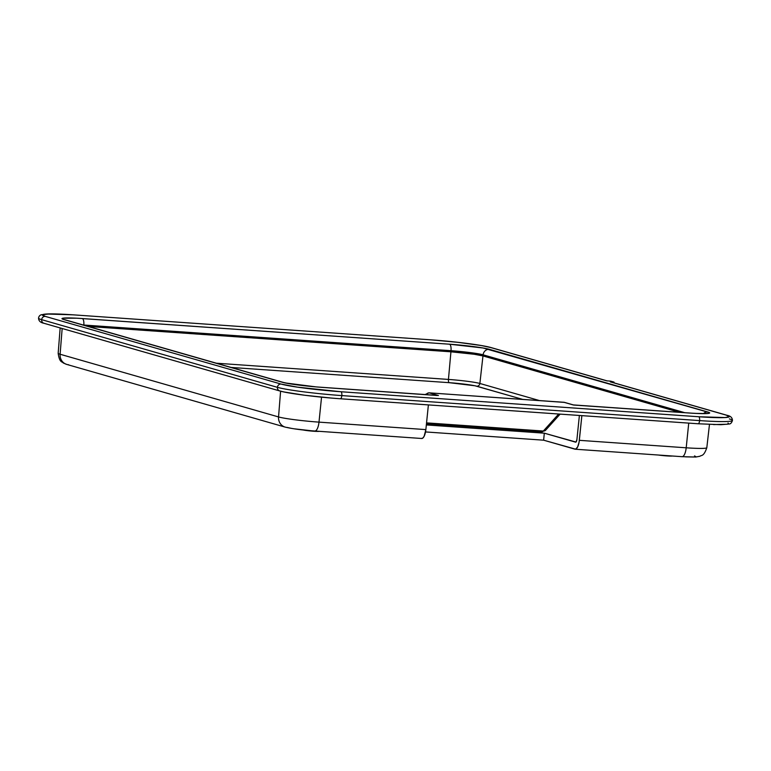 <?xml version="1.0" encoding="UTF-8"?>
<svg xmlns="http://www.w3.org/2000/svg" width="771" height="771" viewBox="0 0 771 771"><rect width="100%" height="100%" fill="white"/><g stroke="black" fill="none" stroke-linecap="round" stroke-linejoin="round"><path stroke-width="1.16" d="M666.915 455.622L666.77 455.912A9.069 0.636 5.5 0 0 672.428 456.008L666.915 455.622M313.826 430.941L313.681 431.24A9.069 0.636 5.5 0 0 319.339 431.326L313.826 430.941M543.333 431.037A10.081 3.537 94 0 1 541.83 431.818A10.081 3.537 94 0 1 541.57 431.77A10.081 3.537 -86 0 0 541.83 431.818A10.081 3.537 -86 0 0 543.333 431.037L426.546 422.874L543.333 431.037A3.527 3.017 42 0 0 545.675 430.151A3.527 3.017 -138 0 1 543.333 431.037L558.676 414.027L543.333 431.037M546.35 428.021A3.527 3.017 -138 0 1 545.666 430.16L560.122 414.123M430.546 339.818A3.527 1.234 -86 0 1 430.642 339.818L72.84 314.809A3.527 1.234 94 0 1 72.937 314.819L430.729 339.828A3.527 1.234 -86 0 0 430.642 339.818A3.527 1.234 94 0 1 430.729 339.828A46.867 3.267 -174.5 0 1 490.635 347.519L606.787 380.855L610.555 381.115L614.015 382.108L613.947 382.84L614.015 382.108L610.555 381.115L606.787 380.855L490.635 347.519L481.133 345.514L457.772 342.314L430.729 339.828L72.937 314.819L46.694 314.019L42.434 314.857L45.267 316.389L281.039 384.054L297.375 387.138L340.946 391.745L698.738 416.754L724.981 417.554L729.241 416.725L726.407 415.183A3.527 3.296 -74 0 1 727.034 415.299L610.892 381.963A3.527 3.296 106 0 0 610.256 381.847L726.407 415.183L610.256 381.847L614.015 382.108L610.892 381.963M706.814 447.739A31.65 2.207 -174.5 0 1 686.2 447.797A10.081 3.537 94 0 1 682.075 456.683A10.081 3.537 94 0 1 681.786 456.634A10.081 3.537 -86 0 0 682.046 456.683A10.081 3.537 -86 0 0 686.2 447.797L688.734 423.115L686.2 447.797L579.329 440.328L581.864 415.646L579.069 442.226L577.624 446.997L575.609 449.165L543.632 440.183L425.515 431.933L543.632 440.183L544.307 433.177L426.334 424.937L544.307 433.177L543.632 440.183L574.925 449.165A10.081 3.537 94 0 0 575.185 449.214A10.081 3.537 94 0 0 579.329 440.328L686.2 447.797A31.65 2.207 5.5 0 0 706.814 447.71L709.474 424.435M310.501 430.652L294.532 428.849M291.38 428.358L287.014 427.433M694.517 455.912L695.818 456.625L693.861 457.01L685.573 456.866M321.844 387.35L321.844 387.35A6.052 2.12 -86 0 1 321.989 387.341A6.052 2.12 94 0 1 322.162 387.37L436.781 395.475M438.439 395.504L316.274 386.917L285 382.908L63.926 319.579L62.037 318.558L62.875 318.211L76.83 318.201L449.512 344.203L483.003 347.981L709.281 412.562L709.638 413.015L708.8 413.362L706.805 413.574L694.844 413.381L573.084 404.91L563.948 402.289L429.302 392.873L438.439 395.504L429.302 392.873L563.948 402.289A10.081 3.537 -86 0 0 563.688 402.24A10.081 3.537 -86 0 0 563.418 402.25M318.992 422.132L425.862 429.601L428.387 404.92L425.862 429.601L318.992 422.132A10.081 3.537 94 0 1 314.838 431.018A10.081 3.537 94 0 1 314.578 430.97A10.081 3.537 -86 0 0 314.857 431.018A10.081 3.537 -86 0 0 318.992 422.132L321.546 397.161L318.992 422.132A31.65 2.207 -174.5 0 1 278.543 416.938A31.65 2.207 5.5 0 0 318.992 422.132M421.448 438.439A10.081 3.537 -86 0 0 421.708 438.487A10.081 3.537 -86 0 0 425.862 429.601L424.146 436.261L422.826 438.073L421.448 438.439M579.387 415.473L576.92 439.509A3.026 1.06 94 0 1 575.677 442.168A3.026 1.06 94 0 1 575.6 442.159L544.307 433.177L576.014 442.053L576.92 439.509L579.387 415.473M679.55 412.34L482.974 355.923L474.242 354.265L450.929 351.807L88.347 326.461L450.929 351.807L474.242 354.265L482.983 355.923L679.559 412.34L482.983 355.923A25.077 1.754 5.5 0 0 450.929 351.807L88.347 326.461L450.929 351.807L451.025 350.699L448.443 379.428L216.391 363.208L448.443 379.428L450.929 351.807A25.077 1.744 -174.5 0 1 482.974 355.923L479.87 383.466A24.595 1.715 5.5 0 0 448.443 379.428A3.026 1.06 -86 0 0 449.194 382.676L474.926 385.77L522.584 399.368L476.757 386.213A21.569 1.503 5.5 0 0 449.194 382.676L231.107 367.439L449.194 382.676A3.026 1.06 94 0 1 448.443 379.428A24.595 1.715 -174.5 0 1 479.87 383.466L482.974 355.923L679.55 412.34M713.599 424.58L727.304 424.243L728.566 423.732L728.036 423.038M41.759 321.864L42.289 322.557M284.354 392.025L304.584 395.234L331.414 398.067M83.21 324.986A25.096 1.754 -174.5 0 1 83.817 325.034L451.025 350.699A25.096 1.754 -174.5 0 1 483.099 354.814L684.802 412.707L483.099 354.814A6.052 5.648 -74 0 1 489.325 349.311A31.139 2.168 5.5 0 0 449.512 344.203L82.304 318.539A31.139 2.168 5.5 0 0 63.926 319.579L282.35 382.262A6.052 5.648 -74 0 1 283.449 382.455L65.015 319.772A6.052 5.648 106 0 0 63.926 319.579A6.052 5.648 -74 0 1 65.092 319.792M280.596 391.186L278.543 416.938L280.596 391.186M62.162 328.513L60.109 354.246L278.543 416.938L60.109 354.246L62.162 328.513M68.58 364.741A10.081 9.416 -74 0 1 66.643 364.384A10.081 9.416 -74 0 1 60.109 354.246A31.65 2.207 -174.5 0 1 58.182 353.253A31.65 2.207 5.5 0 0 60.109 354.246A10.081 9.416 106 0 0 66.759 364.423L285.193 427.115A10.081 9.416 -74 0 1 278.543 416.938A10.081 9.416 106 0 0 285.068 427.076M539.372 400.544L479.87 383.466A3.026 2.824 -74 0 1 476.757 386.213A3.026 2.824 106 0 0 479.87 383.466L539.372 400.544M578.472 415.405L579.368 415.665L578.472 415.405M283.516 382.483A6.052 5.648 106 0 0 282.35 382.262A31.139 2.168 5.5 0 0 322.162 387.37A6.052 2.12 -86 0 0 321.989 387.341L437.967 395.446M83.817 325.034A6.052 2.12 -86 0 0 82.304 318.539A6.052 2.12 94 0 1 83.817 325.034L451.025 350.699A6.052 2.12 -86 0 0 449.512 344.203A6.052 2.12 94 0 1 451.025 350.699A25.096 1.754 -174.5 0 1 483.099 354.814A6.052 5.648 106 0 1 489.325 349.311L707.749 411.993A6.052 5.648 106 0 0 703.451 413.603A6.052 5.648 -74 0 1 707.749 411.993A31.139 2.168 5.5 0 1 689.37 413.034A6.052 2.12 -86 0 0 689.216 413.015A6.052 2.12 -86 0 0 689.052 413.015M573.634 405.035L689.37 413.034A6.052 2.12 94 0 0 689.197 413.015M563.688 402.24A10.081 3.537 94 0 1 563.948 402.289A3.527 3.296 106 0 1 564.584 402.404L429.042 392.834A10.081 3.537 94 0 1 429.302 392.873A3.527 3.296 106 0 0 426.161 394.627A3.527 3.296 -74 0 1 429.302 392.873A10.081 3.537 -86 0 0 429.042 392.834L425.197 394.492A3.527 3.017 42 0 0 425.139 394.559A3.527 3.017 -138 0 1 425.197 394.492L425.139 394.55M564.623 402.414A3.527 3.296 -74 0 0 563.948 402.289L573.084 404.91M430.642 339.818C454.071 341.418 482.675 345.051 491.272 347.634A3.527 3.296 106 0 0 490.635 347.519A3.527 3.296 -74 0 1 491.32 347.644M606.787 380.855A3.527 3.296 -74 0 1 607.423 380.961L606.787 380.855M727.082 415.309A3.527 3.296 106 0 0 726.407 415.183A46.867 3.267 -174.5 0 1 698.738 416.754A3.527 1.234 94 0 1 699.615 420.6A50.404 3.518 5.5 0 0 732.44 420.513A50.404 3.518 -174.5 0 1 699.615 420.6A3.527 1.234 -86 0 0 698.738 416.754L340.946 391.745A3.527 1.234 94 0 1 341.823 395.59L699.615 420.6A3.527 1.234 94 0 1 698.169 423.771A3.527 1.234 94 0 1 698.063 423.761A3.527 1.234 -86 0 0 698.16 423.771A3.527 1.234 -86 0 0 699.615 420.6L341.823 395.59A3.527 1.234 -86 0 0 340.946 391.745A46.867 3.267 -174.5 0 1 281.039 384.054L45.267 316.389A46.867 3.267 -174.5 0 1 72.937 314.819A3.527 1.234 -86 0 0 72.831 314.809M38.56 318.066A50.404 3.518 5.5 0 0 41.644 319.666A3.527 3.296 -74 0 1 45.267 316.389A3.527 3.296 106 0 0 41.644 319.666A50.404 3.518 -174.5 0 1 38.56 318.066M729.356 418.913A50.404 3.518 -174.5 0 1 732.44 420.513M44.593 323.396A3.527 3.296 -74 0 1 41.644 319.666L277.406 387.331A3.527 3.296 -74 0 1 281.039 384.054A3.527 3.296 106 0 0 277.406 387.331A50.404 3.518 5.5 0 0 341.823 395.59A3.527 1.234 94 0 1 340.358 398.761A3.527 1.234 94 0 1 340.271 398.752A3.527 1.234 -86 0 0 340.368 398.761A3.527 1.234 -86 0 0 341.823 395.59A50.404 3.518 -174.5 0 1 277.406 387.331L41.644 319.666A3.527 3.296 106 0 0 43.966 323.28C40.429 322.606 38.627 320.89 38.55 318.124C38.81 316.351 39.755 315.223 41.364 314.732L50.356 313.884L72.84 314.809M340.454 398.761L698.063 423.761M727.034 415.299C730.571 415.974 732.373 417.689 732.45 420.455C731.679 422.826 730.571 424.011 729.106 424.021L720.933 424.696L698.16 423.771L340.358 398.761C316.929 397.161 288.325 393.528 279.728 390.945A3.527 3.296 -74 0 1 279.728 390.945A3.527 3.296 -74 0 1 277.406 387.331A3.527 3.296 106 0 0 279.68 390.936M280.365 391.061A46.867 3.267 5.5 0 0 340.271 398.752M302.858 429.939A9.069 0.636 5.5 0 0 313.681 431.24L302.858 429.939M658.338 455.025A9.069 0.636 5.5 0 0 666.77 455.912L658.338 455.025M426.459 423.751L541.83 431.818L545.675 430.151M285.193 427.115C292.778 428.869 302.656 430.17 314.838 431.018L421.708 438.487M60.167 327.935L58.172 353.282C59.492 362.929 62.181 361.464 63.27 362.977L66.759 364.423M706.814 447.71C703.672 456.952 701.302 454.977 699.943 456.249L695.818 457.03L682.046 456.683L575.185 449.214M283.449 382.455C292.566 384.498 305.412 386.126 321.999 387.35M706.564 413.593L707.055 413.439C706.776 413.362 706.92 414.104 689.216 413.015L573.248 404.91M564.584 402.404L573.412 404.939M491.272 347.634L607.423 380.961M279.728 390.945L43.966 323.28"/></g></svg>
